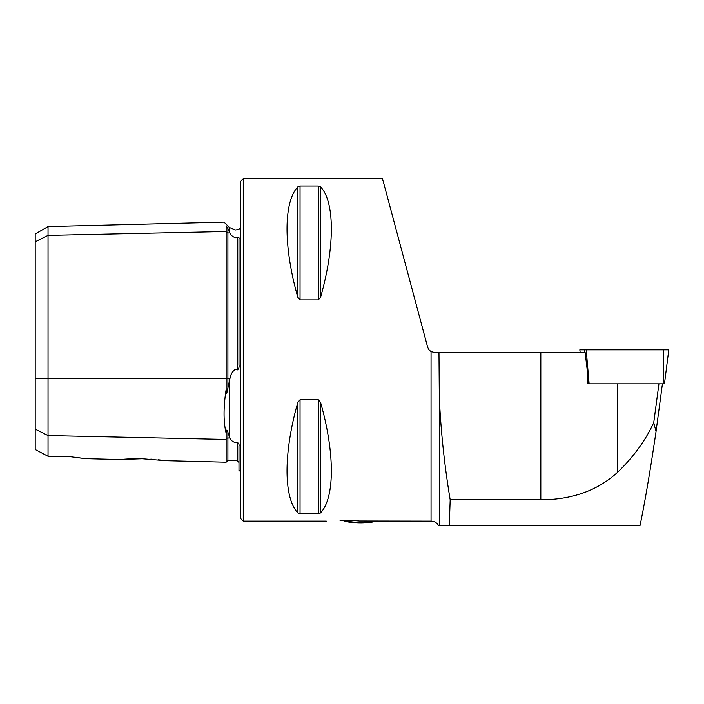 <?xml version="1.0" encoding="UTF-8"?>
<svg xmlns="http://www.w3.org/2000/svg" width="704" height="704" viewBox="0 0 704 704"><rect width="100%" height="100%" fill="white"/><g stroke="black" fill="none" stroke-linecap="round" stroke-linejoin="round"><path stroke-width="1.06" d="M165.343 460.671L226.134 462.194L226.134 433.233C223.37 421.802 223.37 407.238 226.134 389.541L226.134 226.802C223.37 220.634 223.37 220.634 226.134 226.802C226.354 226.107 226.926 226.679 227.85 228.501L229.935 232.918C230.534 234.96 232.373 236.57 235.435 237.741L237.31 237.292C238.806 237.204 239.36 237.714 238.982 238.814L238.982 364.558C239.36 367.206 238.806 369.002 237.31 369.943L237.31 237.292M226.134 389.541L226.732 393.483L229.935 378.62C230.516 374.607 232.346 371.474 235.435 369.204L237.31 369.943M240.689 471.53L238.982 470.501L238.982 446.204C239.36 444.664 238.806 443.379 237.31 442.341L235.435 442.64C232.364 441.584 230.534 440.053 229.935 438.038L227.85 432.186C226.917 429.106 226.345 429.458 226.134 433.233M405.962 266.244L401.333 248.952M412.315 289.942L407.678 272.65M355.423 520.661L343.438 520.247C365.526 521.18 365.526 521.18 343.438 520.247C321.341 521.18 321.341 521.18 343.438 520.247L340.006 520.274M142.226 458.744L120.243 459.536L142.226 458.744L165.343 460.671L142.226 458.744L134.015 458.735M123.693 459.246L126.773 459.034M126.975 459.017L133.98 458.735M243.258 178.614L243.258 521.101L240.689 518.531L240.689 181.183L243.258 178.614L382.483 178.614M297.818 186.886C283.439 201.872 283.439 247.086 297.818 297.299L300.045 299.948L318.331 299.948L320.558 297.299C334.937 247.086 334.937 201.872 320.558 186.886L318.331 186.05L300.045 186.05L297.818 186.886L297.818 297.299M318.331 299.948L318.331 186.05L320.558 186.886L320.558 297.299M427.698 347.354L428.965 349.862L427.698 347.354L382.483 178.614L427.698 347.354M428.965 349.862L431.05 351.604L434.315 352.431L585.13 352.431L587.33 371.008L587.25 383.847L588.738 383.847L587.33 372.187M431.05 351.604L431.05 521.101L359.26 520.978M359.163 520.969L355.652 520.678M297.818 402.415C283.439 452.637 283.439 497.851 297.818 512.838L300.045 513.665L318.331 513.665L320.558 512.838C334.937 497.851 334.937 452.637 320.558 402.415L318.331 399.766L300.045 399.766L297.818 402.415L297.818 512.838M320.558 402.415L320.558 512.838L319.836 513.366M438.97 352.431L439.322 398.05C440.933 432.142 444.558 466.048 450.182 499.787L449.284 525.386L438.46 525.386C436.753 522.632 434.28 521.206 431.05 521.101M35.2 429.141L48.039 435.565L48.039 456.271L35.2 449.513L35.2 241.815L48.039 235.4L226.134 231.519A1.716 1.487 180 0 0 227.894 232.962L229.935 232.918M237.31 442.341L237.31 460.759L227.894 460.53L227.894 437.994A1.716 1.487 180 0 0 226.134 439.437L48.039 435.565L48.039 226.582L35.2 234.001L35.2 241.815M150.797 459.131L154.757 459.439M158.277 459.782L161.41 460.143M48.039 456.271L71.157 456.808L85.791 458.665L74.545 457.345M658.935 383.847L653.734 422.673C645.489 440.51 633.424 457.054 617.549 472.314L617.549 383.847L587.25 383.847M662.42 383.847L656.049 431.526C650.162 471.337 644.829 502.621 640.059 525.386L449.284 525.386M617.549 472.314C597.643 490.53 572.07 499.69 540.83 499.787L450.182 499.787M653.734 422.673L656.049 431.526M668.791 349.862L664.462 383.847L663.168 383.847L663.617 349.862L668.791 349.862L664.462 383.847M579.832 349.862L580.175 352.431L579.832 349.862L663.617 349.862M584.918 352.431L584.61 349.862L586.203 349.862L589.134 383.847L663.168 383.847M343.825 520.247A25.687 8.782 0 0 0 373.833 521.101M342.197 520.247A24.49 8.378 0 0 0 376.367 521.101M229.381 231.818L229.381 227.48L235.435 229.988L238.207 229.53L240.689 228.184M35.2 378.62L227.894 378.62L227.894 228.589M229.381 436.85L229.381 380.917M439.322 398.05L439.322 525.386M227.894 388.643L227.894 378.62L229.935 378.62M227.894 432.344L227.894 437.994L229.935 438.038M300.045 186.05L300.045 299.948M318.331 399.766L318.331 513.665M300.045 399.766L300.045 513.665M540.83 352.431L540.83 499.787M226.134 462.194L227.894 460.53M243.258 521.101L326.313 521.101M85.791 458.665L120.243 459.536M237.31 460.759L238.982 462.475M48.039 226.582L224.057 222.165L229.381 227.48"/></g></svg>
